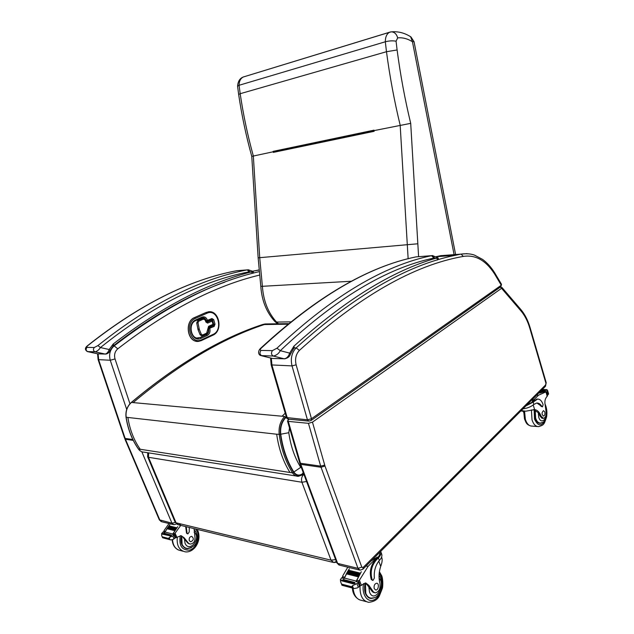 <?xml version="1.0" encoding="UTF-8"?>
<svg xmlns="http://www.w3.org/2000/svg" width="634" height="634" viewBox="0 0 634 634"><rect width="100%" height="100%" fill="white"/><g stroke="black" fill="none" stroke-linecap="round" stroke-linejoin="round"><path stroke-width="0.95" d="M455.592 254.496L414.034 41.662L412.449 41.741L454.261 255.55M410.61 36.732L412.449 41.741C407.559 38.674 402.638 37.39 397.692 37.889C396.599 34.093 394.53 32.08 391.503 31.835L389.617 32.247C386.788 33.721 385.353 36.899 385.313 41.781L386.478 51.711C389.791 76.69 394.356 101.171 400.165 125.136L408.145 258.823M243.607 76.896L390.053 32.08M273.682 151.859L273.175 151.36L273.317 152.39L273.579 151.883L374.108 130.818L273.579 151.883M273.682 151.803L374.108 130.739M273.317 152.39L374.139 131.309L374.1 130.604L373.989 130.16L273.175 151.36M251.769 156.368L258.149 257.887L259.718 257.673L253.331 155.948C247.704 135.644 243.321 114.897 240.183 93.705L238.646 94.426C241.776 115.515 246.151 136.167 251.769 156.368L273.278 151.764M258.149 257.887L260.804 286.314L262.389 286.306L259.718 257.673L417.83 243.781L410.705 123.353L374.1 130.604M410.705 123.353C404.92 99.403 400.387 74.939 397.106 49.967L386.478 51.711L240.183 93.705L239.081 85.281L385.313 41.781C389.102 40.79 392.684 40.592 396.068 41.194L397.692 37.889M238.646 94.426L237.576 86.216L239.081 85.281C239.145 81.112 240.579 78.339 243.385 76.968L243.971 76.762M260.804 286.314C261.771 300.461 266.423 312.142 274.76 321.367L276.551 322.072L290.594 321.866M278.524 323.792L276.551 322.072C268.166 312.863 263.451 300.944 262.389 286.306L351.569 281.242M287.733 324.196L262.524 324.56M286.893 418.329L285.776 417.576C281.773 421.959 280.101 427.506 280.751 434.227C282.804 448.721 287.17 461.322 293.859 472.037C296.213 475.31 299.026 475.936 302.299 473.923L303.44 473.123M280.751 434.227L288.795 432.713L289.722 426.325M302.299 473.923L303.218 472.528M148.625 452.882L148.499 457.296L147.619 456.742L147.809 452.755M306.563 481.515L301.919 482.244C301.047 479.114 301.665 476.483 303.773 474.359L303.274 474.287M336.329 561.55L333.753 562.548L331.027 560.171L335.608 559.616M147.651 456.821L175.127 522.131L178.653 524.873L181.023 524.088M499.917 287.384L502.025 287.559L501.565 288.312L312.459 422.157L308.449 423.33L288.288 421.38L287.471 420.952L289.136 419.248M545.288 386.478L545.945 383.316L529.794 328.182C527.726 321.184 524.793 315.447 521.013 310.977L501.565 288.312M311.326 420.326L500.709 286.83L501.288 285.229L311.484 418.733L311.072 420.508L308.94 421.119L307.442 419.819L286.481 417.544L271.178 364.915L292.028 365.897L307.442 419.819L311.484 418.733L296.126 364.812L292.028 365.897C290.372 358.622 291.743 352.623 296.133 347.892L294.414 347.868M500.979 286.631L501.486 284.278L501.288 285.229L494.536 273.88L494.615 272.715M213.095 324.045L212.77 325.155L208.515 327.073M211.502 320.233L212.073 321.097L211.439 320.233L206.874 322.278L207.659 323.102L212.073 321.097L212.992 324.331L208.586 326.344L206.66 333.112L202.626 334.974L201.327 334.332L199.298 329.371L198.014 322.785L198.696 321.232L202.729 319.425C204.061 319.013 205.028 319.584 205.614 321.153L205.868 322.024L207.659 323.102M211.233 320.281L206.724 322.318L205.614 321.153M202.959 318.387L197.848 320.4L196.722 322.999L198.07 329.783L200.098 334.744L201.683 335.941M206.312 320.836L207.294 321.359L207.516 320.527L206.256 320.63L207.461 320.321C206.359 317.396 204.56 316.311 202.064 317.079L195.803 319.861C186.134 323.657 191.817 343.184 201.121 338.318L207.326 335.441C209.624 334.031 210.464 331.764 209.83 328.642L208.99 327.604L208.57 328.737L214.173 326.415L213.389 325.591L208.99 327.604M209.474 311.738L206.169 312.411L194.535 317.555C184.407 321.335 187.22 342.011 197.753 341.377M189.503 543.901L187.799 543.061L190.303 544.099C193.925 543.465 195.454 540.961 194.892 536.586L194.186 528.645M186.245 526.711L187.085 533.289L187.854 533.899L189.217 532.029L189.273 527.448M169.04 523.525L164.119 530.468L164.19 532.053M165.117 531.886L167.035 528.566M167.328 528.138L167.852 527.377M168.137 526.973L168.684 526.228M168.969 525.848L169.841 524.722L169.112 525.863L176.672 527.742M170.142 539.764L162.621 537.767L161.694 535.675L161.654 533.551L163.081 531.974L164.792 532.417L167.083 528.724M167.463 528.154L167.891 527.543M168.279 526.989L168.715 526.394M165.03 532.037L172.757 534.018L177.71 526.656L173.288 533.36L174.73 533.725L180.738 525.38M167.384 528.13L167.099 528.748L174.778 530.682L175.063 530.056L167.384 528.13L175.024 530.056M168.2 526.973L167.899 527.567L175.586 529.485L175.983 528.914L168.2 526.973L175.84 528.883M169.032 525.84L168.723 526.418L176.41 528.328L176.815 527.781L169.127 525.879M162.304 536.816L168.803 538.535L169.143 537.624L170.07 539.74L170.736 539.922L173.248 539.399L175.848 537.402L174.73 534.858L172.979 534.407M172.757 534.018L172.519 534.399L174.271 534.85L173.835 535.381L169.143 537.624M170.07 539.74L168.803 538.535M187.601 533.836L186.515 533.146L185.675 526.577M170.364 535.643L162.7 533.654L162.359 534.161L171.838 536.19M171.513 535.104L163.841 533.115L163.501 533.622L171.172 535.611L171.513 535.104L171.172 535.611M176.41 528.328L176.712 527.742M175.586 529.485L175.88 528.883M174.778 530.682L175.063 530.056M163.081 531.974L163.54 531.981M170.023 536.158L170.57 535.865M188.781 543.703L189.423 543.869M188.504 543.243L184.185 537.822L181.189 535.706L175.856 537.687M180.952 535.69L184.185 537.822M174.73 533.725L174.096 534.597M173.122 534.343L173.288 533.36M185.358 548.283L186.475 548.315M191.317 547.792L187.101 548.751C181.887 547.285 180.016 543.037 181.482 536.023M194.083 529.715L195.597 531.498M187.799 543.061L183.123 537.545M185.556 547.998L184.375 547.744M189.297 540.659L190.747 541.816C193.774 540.255 194.091 538.432 191.698 536.34C189.629 536.776 188.829 538.211 189.297 540.659M523.66 412.274L522.828 411.133M521.267 410.547L525.713 411.204L534.62 409.612C537.41 410.016 539.597 412.243 541.167 416.284L540.136 416.213L541.991 418.266L543.021 418.337M545.866 408.732C549.242 416.768 541.285 426.294 538.726 417.14L538.266 412.623L533.242 409.627M522.963 408.851C527.314 408.248 530.809 406.877 533.44 404.714L536.697 403.018C538.718 402.899 540.453 404.056 541.888 406.489L542.45 406.869L543.132 404.73C541.896 400.918 540.025 399.04 537.529 399.087L533.194 402.114L525.871 405.934M533.305 398.485L532.195 401.52L538.464 395.22L546.128 391.82L547.324 395.854L546.397 397.288C544.994 399.206 544.566 401.647 545.121 404.611L546.183 412.536C546.199 415.88 545.303 417.822 543.473 418.369L541.167 416.284M544.154 391.725L539.637 393.08L544.384 391.733M538.464 395.22L536.657 395.125M540.049 391.725L541.927 391.82L541.278 392.153M539.764 392.01L541.151 392.081L540.469 392.406M539.447 392.327L540.564 392.581L539.106 392.668M534.763 400.537L533.931 400.49L532.362 402.067L526.513 405.292M533.931 400.49L537.632 399.079M542.324 406.862L536.887 403.01M548.291 394.467L547.705 394.871L547.063 391.717L547.427 391.527L548.291 394.467L548.529 393.682M545.692 390.29L545.834 389.712L545.692 390.29L541.674 390.1M542.324 389.442L547.055 389.672L547.427 391.527M545.082 391.186L545.248 390.679L545.082 391.186L540.794 390.98M534.898 410.396L535.286 418.297C536.404 421.681 538.06 423.361 540.255 423.346L541.88 422.791M538.266 412.623L540.136 416.213M544.828 411.997L543.496 410.642C541.587 412.615 541.594 414.438 543.52 416.094C544.764 415.555 545.2 414.192 544.828 411.997M374.377 592.624L373.299 592.346L372.34 591.617L373.418 591.902L375.28 592.869C379.013 591.894 380.574 588.717 379.956 583.343C378.53 577.915 378.783 572.248 380.709 566.352C382.048 562.865 382.445 560.099 381.922 558.055L381.874 557.928M380.693 551.398L380.765 551.596C381.367 553.553 380.574 555.661 378.395 557.936L376.113 560.234C371.429 565.893 370.105 572.391 372.15 579.738L372.958 580.459L374.353 578.073C373.783 571.163 375.447 565.298 379.338 560.48L378.395 557.936M380.765 551.596L381.692 554.108C382.247 555.867 381.636 557.793 379.869 559.877L379.338 560.48M347.789 567.176L342.701 575.973L343.042 577.994M344.452 578.018L346.521 573.508M346.695 573.199L347.377 571.987M347.519 571.733L348.24 570.521M348.375 570.307L349.334 568.785L348.637 570.243M341.044 582.741L342.019 585.285L340.585 581.663L340.513 579.5L341.575 577.875L344.183 578.541L346.552 573.857M346.941 573.152L347.384 572.359M347.781 571.678L348.232 570.909M344.428 578.065L356.229 581.093L361.317 571.725L356.839 580.261L359.042 580.823L368.037 566.424L377.293 557.112L377.523 557.738L375.241 560.036L376.113 560.234M366.143 565.972L368.037 566.424M346.861 573.136L346.568 573.905L358.289 576.853L358.582 576.068L346.861 573.136L358.535 576.068M347.709 571.654L347.4 572.407L359.113 575.331L359.526 574.61L347.709 571.654L359.383 574.578M348.565 570.228L348.248 570.949L359.961 573.857L360.278 573.12L348.565 570.228L360.239 573.12M341.916 584.191L351.846 586.807L352.417 585.729L353.4 588.304L354.24 588.534L357.386 587.9L360.096 586.046L359.145 582.258L356.459 581.568M356.229 581.093L355.975 581.576L358.662 582.266L358.218 582.947L352.417 585.729M353.495 588.336L341.98 585.285L340.696 581.964M353.4 588.304L351.846 586.807M379.782 552.309C380.131 554.013 379.378 555.82 377.523 557.738M372.697 580.387L371.278 579.516C369.234 572.177 370.557 565.686 375.241 560.036M353.732 583.225L342.019 580.181L341.671 580.831L353.384 583.882L353.732 583.225L355.896 583.993M354.921 582.495L343.208 579.468L342.851 580.102L354.572 583.137L354.921 582.495L354.572 583.137M359.961 573.857L360.278 573.12M359.113 575.331L359.423 574.57M358.289 576.853L358.582 576.068M341.575 577.875L342.059 577.867M353.384 583.882L353.946 583.486M373.418 591.902L368.909 585.42L365.794 582.955L360.334 585.705M365.152 582.987L367.292 585.008L368.909 585.42M359.042 580.823L358.155 581.877M356.673 581.489L356.839 580.261M371.136 560.971L377.293 557.112M368.75 597.814L369.606 597.759M373.862 597.933L370.945 598.496C365.525 596.951 363.559 591.784 365.049 583.003M372.34 591.617L367.292 585.008M369.408 597.664L368.061 597.363M374.234 588.669L375.74 590.024C378.522 590.373 379.497 583.225 376.675 583.217C374.543 583.851 373.727 585.665 374.234 588.669M113.106 346.156L113.851 345.482L113.209 343.993L112.979 346.291L110.07 350.515M236.585 270.742L248.346 269.791L247.292 269.886L248.98 271.875L249.653 271.796L248.346 269.791L253.235 271.511L251.096 271.97L253.069 273.191M87.666 345.585L87.761 345.506C84.821 347.741 84.687 349.762 87.349 351.577L95.06 351.83C97.153 351.315 98.936 349.889 100.426 347.559L97.929 345.578L94.284 347.511L86.977 347.384C86.43 347.123 86.787 346.473 88.063 345.435C139.71 304.589 189.289 279.681 236.791 270.702L237.465 270.647M249.653 271.796L251.096 271.97C207.342 283.105 161.377 307.11 113.209 343.993L109.183 349.516L110.047 350.554C109.159 352.567 107.74 353.74 105.807 354.073L97.834 353.851L87.698 351.656M97.929 345.578C149.878 304.161 199.662 278.928 247.292 269.886L236.791 270.702C189.13 279.705 139.456 304.637 87.761 345.506L88.063 345.435M248.98 271.875C201.588 280.981 152.065 306.206 100.426 347.559L109.183 349.516C108.184 352.242 106.853 353.756 105.189 354.049L95.06 351.83C93.19 350.808 92.929 349.374 94.284 347.511M293.748 348.541L294.287 347.971L293.922 346.172L293.494 348.866L290.412 354.184M437.444 259.98C438.466 259.171 438.601 258.426 437.832 257.737L436.01 258.22C437.555 258.624 437.912 259.243 437.08 260.083M437.832 257.729L432.412 255.573L431.508 255.684L433.878 258.07L434.552 257.99L432.745 255.589L431.516 255.684C383.721 265.567 332.208 296.411 276.955 348.201L272.414 350.626L260.915 350.428C259.908 350.087 260.083 349.271 261.454 347.971C316.572 297.077 368.092 266.708 416.007 256.881L416.578 256.833M260.59 348.343L260.804 348.137C257.253 351.307 258.585 355.072 260.883 355.579L273.278 356.046C276.392 355.412 278.73 353.621 280.299 350.689L276.955 348.201M434.552 257.99L436.01 258.22C392.2 270.821 344.841 300.136 293.922 346.172L289.675 353.114L290.364 354.295C289.778 356.49 287.915 357.996 284.793 358.812L272.604 358.479L261.62 355.769M415.563 256.976L416.007 256.881C367.76 266.763 316.025 297.18 260.804 348.137L261.454 347.971M433.878 258.07C386.36 268.063 335.172 298.939 280.299 350.689L289.675 353.114C288.557 356.538 286.711 358.432 284.135 358.781L273.278 356.046C271.265 354.771 270.972 352.964 272.414 350.626M397.106 49.967L396.068 41.194M418.606 256.675L417.83 243.781M273.547 151.78L374.1 130.683M289.984 472.489C283.192 461.647 278.762 448.888 276.678 434.219L280.418 434.345C279.737 427.427 281.464 421.713 285.577 417.204L284.642 416.467C280.299 421.206 278.492 427.221 279.198 434.496C281.282 449.221 285.728 462.012 292.52 472.877C294.049 475.199 295.983 476.356 298.337 476.332L302.267 474.985L302.418 474.343C299.002 476.443 296.054 475.777 293.59 472.362L292.52 472.877L138.474 448.999M293.59 472.362C286.869 461.6 282.479 448.927 280.418 434.345M303.591 473.519L302.418 474.343M296.205 475.999L144.148 452.177C141.905 452.145 140.059 451.154 138.616 449.205C132.213 440.091 128.052 429.448 126.15 417.267C125.508 411.252 127.26 406.307 131.397 402.439L131.214 402.598M285.213 413.162L282.114 416.229L284.642 416.467M126.134 417.132L127.886 417.465C129.788 429.67 133.948 440.337 140.368 449.474M282.114 416.229L131.397 402.439C177.076 364.201 220.83 338.223 262.674 324.513L269.284 323.911M133.132 402.598C178.851 364.265 222.637 338.231 264.489 324.489M287.693 418.963L288.494 419.692M293.859 472.037L300.714 467.345C294.636 457.518 290.665 445.971 288.795 432.713M301.578 468.106L300.714 467.345M276.678 434.219L127.886 417.465M148.499 457.296L301.919 482.244L331.027 560.171L176.046 522.812L148.499 457.296M259.092 271.669C213.309 282.09 164.998 306.824 114.175 345.871L117.781 348.819C167.36 310.454 214.577 285.886 259.433 275.116M113.415 345.855L114.175 345.871C110.023 349.651 108.715 354.438 110.261 360.247L115.031 358.955C113.946 354.866 114.865 351.49 117.781 348.819M129.946 403.763L115.031 358.955M97.581 353.82L98.111 359.621L110.261 360.247L126.705 409.461M141.818 451.757L171.949 523.177L175.285 522.471M147.619 453.175L147.413 452.692M124.89 438.966L159.292 519.785L171.949 523.177L173.898 524.714L176.537 523.977M98.119 359.652L124.557 438.086L125.144 438.427L98.666 359.843L98.096 353.891M258.949 270.068L252.8 271.201L258.941 269.941M124.565 438.126L125.461 439.267L125.144 438.427L132.831 439.521M173.256 524.556L161.86 521.774L159.927 520.26L125.461 439.267L133.259 440.384M312.459 422.157L324.98 465.998L361.808 567.168L363.108 567.501L545.684 384.862M359.359 570.006L339.673 565.195L336.781 562.754L300.009 463.89M363.108 567.501L362.894 569.229L360.033 570.164L357.996 568.357L337.637 563.412L300.817 464.365L299.993 463.858L287.479 420.968M361.808 567.168L357.996 568.357L321.042 467.258L300.817 464.365L299.644 462.788M324.98 465.998L321.042 467.258L320.677 466.133L300.461 463.264L288.288 421.38M324.687 465.102L320.677 466.133L308.449 423.33M521.013 310.977L520.823 309.495M529.794 328.182L530.079 327.564C527.948 320.313 524.881 314.313 520.879 309.558L502.025 287.559M545.945 383.316L546.207 382.651L530.087 327.58M271.297 358.178L271.962 365.208L287.289 417.949L288.779 419.217L308.52 421.079M296.126 364.812C294.802 358.995 295.896 354.192 299.399 350.404C359.209 296.419 413.851 265.091 463.327 256.405C475.413 254.551 485.818 260.376 494.536 273.88M299.399 350.404L296.133 347.892C354.026 295.824 407.139 264.949 455.474 255.272L436.461 256.707M463.327 256.405L461.045 254.083L455.474 255.272L461.045 254.083C466.41 253.441 470.88 253.782 474.462 255.098L482.593 259.401C487.134 262.745 491.152 267.199 494.631 272.747L501.486 284.278M467.044 253.648L440.733 255.676M436.295 256.611L441.098 255.605M208.586 326.344L208 329.482M205.725 320.859L205.923 320.915C205.147 318.926 204.029 318.094 202.563 318.411L201.945 318.593L202.729 319.425M203.189 318.395L202.508 318.411M201.889 318.601L197.903 320.4L198.696 321.232M197.848 320.4L196.778 322.999L198.014 322.785M196.722 322.999L197.927 329.109L199.163 328.903M197.871 329.109L198.125 329.783L199.298 329.371M198.07 329.783L200.146 334.744L201.327 334.332M200.098 334.744L201.905 335.925L202.626 334.974M206.351 333.944L206.66 333.112M208.111 329.189L208.301 329.244C208.752 331.313 208.158 332.866 206.518 333.896M211.78 319.338L212.509 319.916L213.809 324.473L213.389 325.591M214.173 326.415L215.005 324.164L213.706 319.615L212.509 319.916M213.706 319.615L211.93 318.537L207.461 320.321M207.437 321.264L211.708 319.37L211.93 318.537M213.809 324.473L215.005 324.164M208.57 328.737L209.83 328.642M208.634 328.943C209.157 331.55 208.459 333.436 206.541 334.609L207.326 335.441M206.541 334.609L200.336 337.478L201.121 338.318M195.502 320.709L195.803 319.861M200.336 337.478L197.111 337.977M195.724 320.614L201.842 317.911L202.064 317.079M201.961 317.84L202.484 317.713C204.275 317.579 205.535 318.553 206.256 320.63M195.383 318.387L207.009 313.228C217.581 308.029 223.778 330.005 213.056 334.419L201.549 339.776C190.763 345.451 184.153 322.777 195.383 318.387L194.59 317.555C183.876 321.589 187.87 343.477 198.878 341.306L201.335 340.593L201.549 339.776M207.009 313.228L206.224 312.411L194.535 317.555M213.056 334.419L212.739 335.251M210.123 311.777L206.169 312.411M163.897 530.959L165.308 531.316M172.741 536.015L173.993 538.892M162.486 537.236L168.985 538.948M161.884 536.095L162.573 537.656M186.515 533.146L187.085 533.289M161.654 533.551L162.463 533.757M173.835 535.381L175.079 538.218M175.087 533.257L176.973 537.577M195.51 528.97L197.309 531.744C200.281 538.377 195.914 548.648 189.4 550.154C181.807 550.288 178.764 545.478 180.262 535.738M182.933 551.208L180.761 550.613C175.856 549.67 173.106 546.064 172.511 539.796M197.182 529.374L197.863 530.729C201.984 541.285 193.79 552.943 185.318 551.865C179.208 550.391 176.529 545.541 177.29 537.331M194.067 532.132C201.866 537.838 189.479 553.434 185.065 543.33L184.446 539.257M194.067 529.945C196.675 532.203 197.745 535.239 197.269 539.051C196.516 544.455 193.188 547.594 187.292 548.465C184.962 548.148 183.226 546.762 182.085 544.297L181.799 536.285M533.86 404.341L533.194 402.114M544.257 391.646L540.319 391.455M545.929 391.875L547.245 396.361M541.888 406.489L541.056 406.442M547.063 391.717L544.503 391.59M547.554 390.37L545.692 390.275M547.697 390.909L548.568 393.88M546.928 392.232L546.254 392.2M547.705 394.871L547.031 394.831M532.195 401.52L532.362 402.067M533.21 404.912L534.62 409.612M534.121 409.58L534.502 419.098C538.234 426.872 542.007 426.737 545.834 418.702M546.246 408.344L545.327 405.522M531.419 409.921L532.029 419.906C533.519 424.4 535.722 426.642 538.638 426.627C541.904 425.707 543.639 424.693 543.837 423.575C544.115 423.964 545.034 421.745 546.595 416.918C547.332 412.243 546.793 407.86 544.963 403.763M524.556 411.252L525.372 419.415C526.862 423.877 529.073 426.103 531.997 426.096L537.402 426.524M545.565 406.759C546.991 408.415 547.705 415.888 545.327 419.708C542.767 423.036 543.71 421.998 540.445 423.044C538.321 423.06 536.713 421.428 535.635 418.147L535.231 410.634M342.511 576.599L344.65 577.146M356.974 583.763L358.305 587.266M342.106 584.691L352.036 587.322M371.278 579.516L372.15 579.738M340.339 579.951L341.774 580.324M358.218 582.947L359.526 586.395M359.446 580.237L361.435 585.499M378.783 561.145L380.709 566.352M379.187 573.326L381.343 576.988C384.402 584.881 380.194 597.545 373.6 600.01C367.015 602.791 361.372 593.678 363.583 583.581M366.135 601.618L361.681 600.398C356.791 599.582 353.93 595.524 353.083 588.225M379.394 571.702L381.755 575.831C383.34 580.261 382.762 587.552 382.35 588.36L379.465 595.643C377.626 599.613 374.005 601.832 368.608 602.3C362.632 601.008 359.771 595.603 360.025 586.078M379.092 578.137C386.51 585.404 373.965 603.996 369.527 592.101L368.853 587.1M379.045 575.727C380.836 576.472 383.697 585.602 380.4 591.609C376.517 597.886 375.756 597.616 371.207 598.147C368.79 597.886 366.983 596.261 365.786 593.281L365.461 583.232M105.244 354.057L97.834 353.851L87.754 351.656C85.883 350.65 85.63 349.223 86.977 347.384M416.007 256.881L431.508 255.684L416.007 256.873M284.19 358.796L272.604 358.479L261.779 355.777C259.766 354.517 259.48 352.734 260.915 350.428M414.034 41.662L410.943 36.938C404.825 32.976 398.342 31.28 391.503 31.835M390.798 31.898L243.385 76.968C239.882 78.236 237.948 81.318 237.576 86.216M277.668 323.8L274.966 321.581M303.749 473.947L302.363 474.921M144.148 452.177C141.834 452.129 139.948 451.107 138.489 449.126C132.086 440.012 127.933 429.376 126.031 417.227C125.389 411.244 127.133 406.323 131.286 402.455C176.973 364.217 220.751 338.239 262.627 324.513L265.131 323.966L288.391 323.657M332.85 562.326L178.653 524.873M333.753 562.548L336.575 562.207M175.166 522.218L177.821 524.675M159.316 519.848L161.242 521.624M339.031 565.045L336.797 562.794M541.381 390.393L363.116 568.999M545.509 386.257L546.207 382.651M545.272 386.494L541.626 390.148M286.489 417.576L288.351 419.177M271.178 364.907L270.567 357.996M212.85 325.123L213.293 324.101L212.374 320.867M202.412 335.79L201.905 335.925M202.492 335.758L206.446 333.928M208.443 327.136L212.77 325.155M207.373 321.327L211.708 319.37M195.589 320.701C187.933 323.538 190.937 339.753 198.656 337.977M195.66 320.669L201.842 317.911M201.913 317.88L202.484 317.713M212.913 335.204C223.445 330.789 219.237 309.59 208.126 311.841L208.071 311.841M212.842 335.235L201.414 340.561M198.878 341.306L201.335 340.593M162.581 537.703L161.805 535.944M164.911 532.235L163.342 531.831M185.413 548.291L187.101 548.751M178.503 550.011C174.73 548.212 172.622 544.836 172.186 539.891M520.815 410.998L524.056 411.22M536.697 399.04L537.529 399.087M541.285 390.481L545.248 390.679M542.229 389.545L545.834 389.712M548.545 393.714L547.633 390.607M547.079 395.006L547.847 395.045M540.255 423.346L539.328 423.274M530.816 426.008C525.974 424.36 526.117 422.387 524.492 418.971L523.716 411.197M538.345 422.878L539.55 422.973M342.875 577.946L342.614 577.257M344.31 578.319L341.853 577.685M381.573 557.12L381.922 558.055M369.091 597.989L370.945 598.496M359.383 599.796C354.961 597.26 352.639 593.345 352.409 588.051M113.93 345.419C152.112 315.954 189.051 294.873 224.753 282.178M253.378 273.111L253.235 271.511"/></g></svg>
